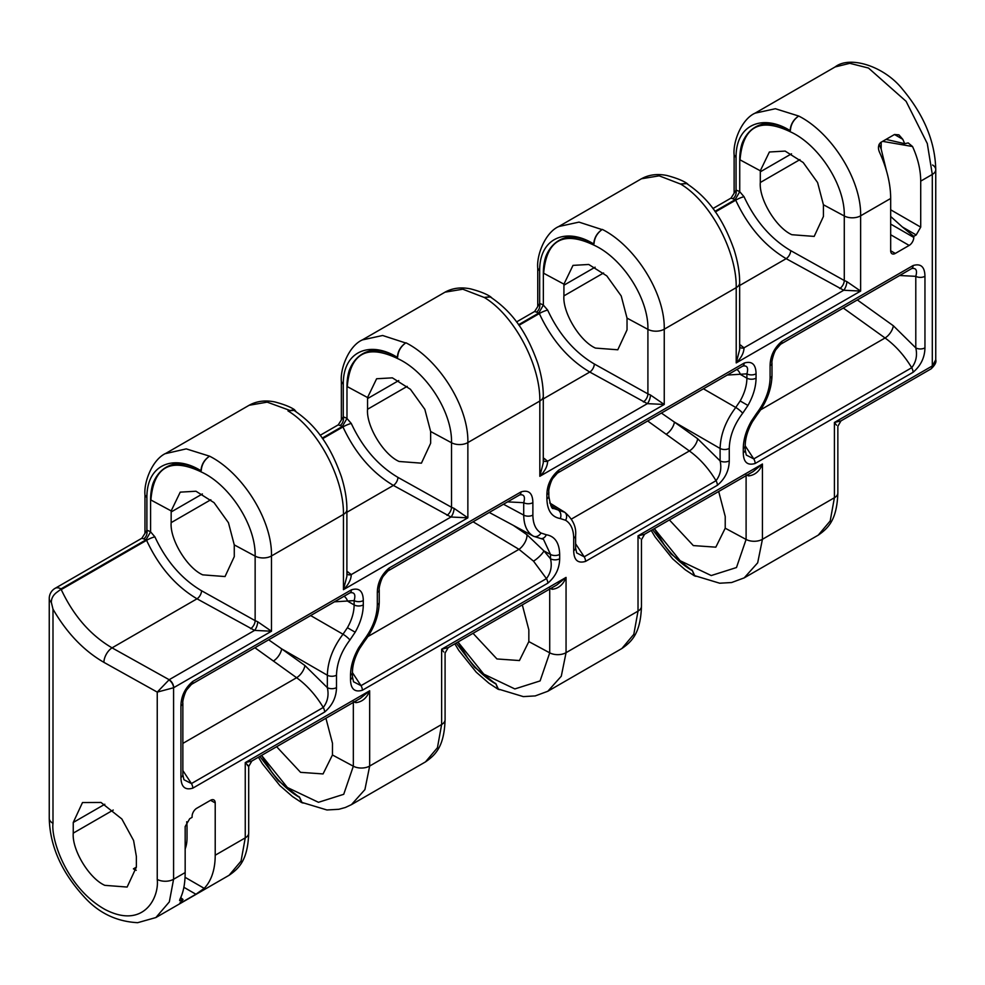 <?xml version="1.0" encoding="UTF-8"?>
<svg xmlns="http://www.w3.org/2000/svg" width="985" height="985" viewBox="0 0 985 985"><rect width="100%" height="100%" fill="white"/><g stroke="black" fill="none" stroke-linecap="round" stroke-linejoin="round"><path stroke-width="1.48" d="M60.159 589.83L57.524 591.8C53.412 594.644 51.343 598.154 51.331 602.352A11.758 6.796 180 0 1 49.25 598.511A11.758 11.758 0 0 1 55.135 588.316A11.758 6.796 60 0 1 61.008 588.895L60.159 589.83L61.242 589.584C73.567 615.822 90.509 635.239 112.056 647.859A11.758 6.427 119.2 0 0 103.893 662.339C83.75 650.703 66.783 632.973 52.993 609.149L51.331 602.352M489.262 512.446L533.217 536.074C527.049 532.282 523.885 525.288 523.712 515.118L523.712 502.695C525.411 496.723 524.045 494.125 519.649 494.901L387.844 571.005A6.538 3.768 -120 0 0 387.831 571.005A6.538 3.768 -120 0 0 389.186 568.013L521.016 491.909C528.76 489.594 532.713 493.177 532.873 502.645A6.538 3.768 180 0 1 523.712 502.695L507.57 501.87M564.343 512.015A6.538 5.331 120 0 1 565.587 520.277L560.305 518.553C551.711 517.063 547.254 510.501 546.897 498.878A6.538 3.768 180 0 0 548.817 496.218L548.817 496.218C550.443 505.49 552.006 509.54 553.496 508.395L564.824 512.311M575.609 543.769L584.203 556.808L716.021 480.705C720.429 474.942 721.783 468.331 720.097 460.881L720.097 448.458C720.54 434.447 725.76 420.792 735.758 407.47L740.166 400.957C744.574 393.15 746.815 385.554 746.901 378.166L746.901 373.844C748.588 367.873 747.233 365.275 742.825 366.051L557.424 473.096M182.853 770.529L191.435 783.567L323.265 707.464C327.66 701.702 329.015 695.09 327.34 687.641L327.34 675.217C327.771 661.206 332.992 647.551 343.002 634.229L347.41 627.716C351.817 619.91 354.058 612.325 354.132 604.925L354.132 600.604C355.819 594.632 354.465 592.034 350.057 592.81L191.459 684.378A6.538 3.768 -120 0 0 191.447 684.39A6.538 3.768 -120 0 0 192.801 681.398L351.423 589.818C359.18 587.503 363.133 591.086 363.293 600.554L363.293 604.888C363.169 613.741 360.473 622.84 355.179 632.21L349.897 640.028C341.315 651.43 336.845 663.151 336.501 675.168L336.501 687.592C336.304 697.306 332.351 705.457 324.631 712.044L192.801 788.148C185.057 790.45 181.105 786.88 180.932 777.411L180.932 705.839C181.129 696.124 185.081 687.986 192.801 681.398M202.713 574.846L225.036 576.557L234.282 556.623L234.258 544.877L228.446 522.715L214.053 502.658L195.978 491.232L180.23 492.143L171.168 510.907L171.156 522.641C169.74 539.312 187.101 568.013 202.713 574.846M399.097 461.473L421.42 463.172L430.654 443.25L430.642 431.504L424.831 409.329L410.425 389.284L392.362 377.846L376.615 378.757L367.553 397.534L367.54 409.267C366.125 425.926 383.485 454.639 399.097 461.473M595.482 348.087L617.792 349.786L627.039 329.864L627.026 318.118L621.215 295.956L606.809 275.899L588.747 264.473L572.999 265.384L563.937 284.148L563.913 295.882C562.509 312.541 579.869 341.253 595.482 348.087M791.866 234.713L814.176 236.412L823.423 216.491L823.411 204.745L817.599 182.57L803.194 162.513L785.131 151.087L769.383 151.998L760.309 170.774L760.297 182.508C758.893 199.167 776.242 227.88 791.866 234.713M654.348 528.637L680.155 560.736L711.232 575.548L736.484 567.532L746.101 539.448L725.219 528.206L725.231 516.485L718.693 491.49M725.219 528.206L715.824 547.167L693.317 545.579L669.406 519.945M457.976 642.011L483.77 674.122L514.847 688.934L540.1 680.918L549.716 652.833L528.834 641.592L528.846 629.858L522.309 604.864M528.834 641.592L519.44 660.553L496.945 658.953L473.022 633.318M261.591 755.396L287.386 787.495L318.463 802.307L343.728 794.304L353.332 766.207L332.45 754.978L332.474 743.244L325.924 718.25M332.45 754.978L323.055 773.927L300.56 772.338L276.637 746.704M186.682 821.773A43.131 24.896 60 0 1 187.027 827.215L187.027 837.89A43.131 24.896 60 0 1 185.168 848.898M104.816 885.343L127.127 887.054L136.373 867.12L136.373 856.457L133.591 840.5L121.844 818.978L100.999 802.455L82.494 802.541L73.247 822.475L73.247 833.138C71.843 849.809 89.204 878.509 104.816 885.343M136.238 870.309A43.131 24.896 60 0 1 133.418 868.832L136.373 867.12M165.32 453.666L186.251 448.877L209.571 456.178C242.236 472.665 272.365 519.895 271.478 555.959L271.478 631.225L173.582 687.752L157.243 692.11L169.161 679.712L254.586 630.4A6.538 2.413 107.6 0 0 257.701 621.769L271.478 631.225L254.586 630.4L197.012 598.806C175.625 586.1 158.807 566.609 146.58 540.322L145.965 539.854L150.594 531.851L150.594 499.838A71.228 41.124 60 0 1 153.032 483.339C157.107 473.243 163.793 466.927 173.077 464.378A71.228 41.124 60 0 1 200.952 470.756C174.813 454.319 146.617 463.307 146.888 497.696L146.888 530.336A6.538 4.691 -76.9 0 1 143.588 538.881L141.865 538.241L55.135 588.316M902.789 139.304L894.491 134.502L898.911 134.846L902.789 139.304A82.986 47.92 -120 0 1 904.71 143.699L886.069 139.377M879.051 144.352A43.131 24.896 60 0 1 881.169 149.104L881.169 142.197M210.581 800.276A6.538 3.768 -60 0 1 213.856 799.943A6.538 3.768 -60 0 1 215.21 802.935L210.581 800.276L196.729 808.279A6.538 3.768 -60 0 0 192.1 816.282L192.1 817.341L189.686 818.732L185.168 826.563L185.168 872.562C185.143 883.68 183.37 892.619 179.861 899.391L179.615 900.672L183.038 899.514A82.986 47.92 -120 0 1 181.117 901.706L182.053 902.248C179.516 903.725 179.208 903.54 181.117 901.706C179.208 903.54 179.516 903.725 182.053 902.248L195.916 894.245L183.887 887.3M886.537 171.07L881.169 149.104M185.057 877.303L204.215 888.359A82.986 47.92 -120 0 0 215.21 855.226L245.253 837.878A11.758 6.796 180 0 0 248.7 833.076L248.7 833.076C247.826 859.659 239.453 868.117 229.111 875.271L241.054 861.099L245.253 837.878L245.253 762.612L251.828 761.036L360.412 698.34L369.671 690.78C366.888 697.922 362.308 701.874 355.893 702.662A6.538 2.536 106 0 0 355.683 701.061M204.215 888.359L195.916 894.245M49.25 598.511L49.25 818.326A11.758 6.796 0 0 0 52.697 823.14A11.758 6.796 0 0 0 52.993 823.3C50.9 839.183 66.537 887.953 105.112 909.524C143.699 929.495 159.336 897.569 157.243 879.42A11.758 6.796 0 0 0 173.582 879.26L169.334 901.891L155.876 917.552L229.111 875.271M913.083 265.544C920.827 263.241 924.78 266.824 924.952 276.28A6.538 3.768 180 0 1 915.791 276.329C917.478 270.358 916.124 267.772 911.716 268.548L780.612 344.245A6.538 3.768 -120 0 0 780.6 344.245A6.538 3.768 -120 0 0 781.955 341.253L913.083 265.544A6.538 3.768 60 0 1 911.728 268.536A6.538 3.768 60 0 1 911.716 268.548L780.6 344.245L775.909 349.638C773.681 352.999 771.403 361.79 771.994 363.034L771.994 363.034A6.538 3.768 180 0 1 770.085 365.694C770.27 355.991 774.222 347.84 781.955 341.253M924.952 276.28L924.952 347.853C924.755 357.567 920.803 365.706 913.083 372.293L755.15 463.479C747.406 465.782 743.441 462.211 743.281 452.743L743.281 448.409C743.404 439.556 746.113 430.445 751.395 421.087L756.677 413.269C765.271 401.855 769.728 390.146 770.085 378.117L770.085 365.694M890.674 209.793L920.716 227.129L920.716 181.129C920.667 169.962 917.946 158.425 912.529 146.519L882.622 141.36M920.716 227.129L916.198 234.959L902.432 227.018L913.784 236.351L916.198 234.959M913.784 236.351L913.784 237.422A6.538 3.768 -60 0 1 909.155 245.425L895.303 253.428A6.538 3.768 -60 0 1 892.028 253.748A6.538 3.768 -60 0 1 890.674 250.756L895.303 253.428M894.491 134.502L880.627 142.505C878.091 145.127 877.783 148.501 879.691 152.638A82.986 47.92 -120 0 1 890.674 198.465L890.674 250.756M215.21 802.935L215.21 855.226M558.766 470.104A6.538 3.768 -120 0 1 557.412 473.096A6.538 3.768 -120 0 0 557.412 473.096L552.733 478.488C550.504 481.85 548.214 490.665 548.817 491.884L548.817 491.884A6.538 3.768 180 0 1 546.897 494.544C547.081 484.842 551.046 476.691 558.766 470.104L744.192 363.059C751.937 360.744 755.901 364.327 756.061 373.795L756.061 378.129C755.938 386.982 753.229 396.081 747.947 405.451L742.665 413.269C734.071 424.67 729.614 436.392 729.257 448.409L729.257 460.832C729.072 470.547 725.12 478.685 717.388 485.273L585.57 561.388C577.826 563.691 573.861 560.12 573.701 550.652L573.701 538.229C573.578 529.511 570.869 523.527 565.587 520.277M533.217 536.074A6.538 5.331 -60 0 0 540.999 533.02L546.281 534.744C554.863 536.234 559.332 542.797 559.677 554.407L559.677 558.741C559.492 568.456 555.54 576.594 547.808 583.182L362.381 690.239C354.637 692.553 350.685 688.971 350.512 679.502L350.512 675.168C350.635 666.316 353.344 657.217 358.638 647.847L363.921 640.028C372.502 628.615 376.972 616.905 377.317 604.876L377.317 592.453C377.501 582.751 381.466 574.6 389.186 568.013M739.661 347.286A6.538 4.666 138.5 0 0 744.02 347.828L843.739 290.255A6.538 2.413 107.6 0 0 846.854 281.624L860.631 291.08L843.739 290.255L786.165 258.661C764.766 245.967 747.96 226.464 735.721 200.177L735.118 199.709L739.735 191.706L739.735 159.693A71.228 41.124 60 0 1 742.185 143.194C746.261 133.11 752.934 126.782 762.23 124.245A71.228 41.124 60 0 1 790.105 130.611C763.954 114.174 735.77 123.162 736.041 157.563L736.041 190.191A6.538 4.691 -76.9 0 1 732.741 198.736L731.018 198.096L712.918 208.549M543.277 460.672A6.538 4.666 138.5 0 0 547.635 461.202L647.354 403.641A6.538 2.413 107.6 0 0 650.469 395.01L664.247 404.466L647.354 403.641L589.781 372.047C568.382 359.34 551.575 339.85 539.337 313.562L538.733 313.095L543.351 305.091L543.351 273.079A71.228 41.124 60 0 1 545.801 256.58C549.876 246.484 556.562 240.168 565.846 237.619A71.228 41.124 60 0 1 593.721 243.997C567.569 227.56 539.386 236.548 539.657 270.937L539.657 303.577A6.538 4.691 -76.9 0 1 536.357 312.122L534.633 311.482L516.534 321.935M346.892 574.046A6.538 4.666 138.5 0 0 351.263 574.587L450.97 517.014A6.538 2.413 107.6 0 0 454.085 508.383L467.863 517.839L450.97 517.014L393.397 485.42C372.01 472.726 355.191 453.223 342.965 426.936L342.349 426.468L346.979 418.465L346.979 386.452A71.228 41.124 60 0 1 349.416 369.954C353.492 359.87 360.178 353.541 369.461 351.005A71.228 41.124 60 0 1 397.337 357.37C371.197 340.933 343.002 349.921 343.272 384.322L343.272 416.95A6.538 4.691 -76.9 0 1 339.973 425.495L338.249 424.855L320.15 435.308M247.358 765.333C249.451 767.032 248.762 766.133 245.253 762.612L369.671 690.78L369.671 766.047L441.637 724.492A11.758 6.796 180 0 0 445.085 719.69L445.085 719.69C444.198 746.285 435.838 754.744 425.495 761.885L437.438 747.726L441.637 724.492L441.637 649.226L448.212 647.65L556.796 584.967L566.055 577.407C563.272 584.536 558.68 588.501 552.277 589.289A6.538 2.536 106 0 0 552.068 587.688M353.332 702.428L353.332 766.207A11.758 6.796 180 0 0 369.671 766.047L364.918 789.588L351.436 804.646L345.378 807.478L338.865 809.288L326.934 809.978L301.964 802.43L299.44 797C289.11 791.25 279.728 782.706 271.269 771.341L261.554 755.421M259.855 756.394L278.164 780.6L299.144 797.161A71.228 41.124 60 0 1 271.269 771.341M641.469 606.317C640.582 632.899 632.222 641.358 621.88 648.512L633.811 634.34L638.021 611.119L638.021 535.852L644.584 534.276L641.469 539.669L641.469 606.317A11.758 6.796 180 0 1 638.021 611.119L566.055 652.673L561.29 676.215L547.82 691.261L535.249 695.915L523.306 696.604L498.348 689.044L495.824 683.615C485.494 677.865 476.1 669.32 467.653 657.968L457.926 642.035M456.24 643.02L474.548 667.214L495.529 683.787A71.228 41.124 60 0 1 467.653 657.968M753.119 471.606L762.439 464.021L762.439 539.288L757.674 562.829L744.204 577.875L818.264 535.126L830.195 520.966L834.406 497.733L834.406 422.466L840.968 420.89L931.12 368.846A6.538 3.644 58.3 0 1 931.12 368.846A6.538 3.644 58.3 0 1 930.973 368.919M744.204 577.875L731.633 582.529L719.69 583.218L694.721 575.671L692.196 570.229C681.879 564.491 672.484 555.934 664.038 544.582L654.311 528.662M652.612 529.635L670.933 553.841L691.913 570.401A71.228 41.124 60 0 1 664.038 544.582M745.202 445.86L753.784 458.899L911.716 367.725C904.255 355.351 895.365 345.44 885.059 337.978L843.308 308.034M346.892 571.226L351.263 574.587C351.116 579.636 348.505 584.659 343.445 589.67L343.445 514.404C344.073 478.501 317.933 428.783 287.989 410.905L293.973 410.376C314.498 424.153 329.556 443.275 341.376 476.654C345.107 488.646 346.942 499.629 346.892 509.602L346.892 576.25M296.14 411.755L294.441 409.674L287.989 410.905M289.221 410.191L267.194 402.139L249.119 405.278L165.936 453.309M539.829 401.03C540.457 365.127 514.318 315.409 484.374 297.519L462.802 289.208L445.035 292.163L362.308 339.923L382.636 335.491L405.648 342.977C400.599 346.449 397.829 351.251 397.337 357.37L397.632 357.21C398.075 351.276 400.76 346.535 405.648 342.977L405.955 342.805C438.62 359.279 468.749 406.522 467.863 442.573L539.829 401.03A11.758 6.796 -0 0 0 543.277 396.229L543.277 462.888L539.829 476.297L539.829 401.03M361.692 340.293L362.308 339.923M736.214 287.645C736.842 251.741 710.702 202.024 680.758 184.133L659.174 175.835L641.42 178.777L558.692 226.55L579.008 222.118L602.032 229.591C596.984 233.076 594.214 237.877 593.721 243.997L594.004 243.824C594.46 237.902 597.132 233.15 602.032 229.591L602.327 229.419C635.005 245.905 665.134 293.136 664.247 329.199L736.214 287.645A11.758 6.796 -0 0 0 739.661 282.843L739.661 349.515L736.214 362.911L736.214 287.645M558.076 226.907L558.692 226.55M836.511 425.188L834.406 422.466L932.303 365.94L932.303 174.431L927.291 143.539L906.089 101.307L868.499 68.051L849.796 63.323L835.132 66.943L755.089 113.152L775.392 108.732L798.712 116.033C831.377 132.519 861.506 179.762 860.631 215.814L860.631 291.08L736.214 362.911C741.274 357.9 743.872 352.876 744.02 347.828L739.661 344.467M754.461 113.534L755.076 113.164C741.693 119.074 732.778 141.754 734.12 154.891L736.041 157.563M904.71 143.699L908.17 142.911L912.529 146.519M324.631 712.044A6.538 3.768 -120 0 0 323.265 707.464C315.803 695.09 306.914 685.178 296.608 677.717L254.918 647.748M352.433 672.62L361.015 685.659L546.441 578.614L533.513 561.142L518.984 549.335L473.083 521.791M717.388 485.273A6.538 3.768 -120 0 0 716.021 480.705C708.56 468.331 699.682 458.419 689.377 450.958L647.687 420.989M61.242 589.584L146.58 540.322A6.538 1.17 156 0 1 154.904 536.874C166.219 561.105 181.769 579.069 201.556 590.754L255.14 620.649L255.14 556.119C255.977 525.387 229.69 485.076 201.679 472.147C170.664 457.163 153.734 466.447 150.89 499.998L150.73 495.677L153.032 483.339M322.6 438.694L342.965 426.936A6.538 1.17 156 0 1 351.288 423.488C362.603 447.732 378.154 465.683 397.94 477.38L451.524 507.275L451.524 442.745C452.361 412.001 426.074 371.702 398.063 358.774C367.048 343.79 350.118 353.073 347.274 386.613L347.114 382.303L349.416 369.954M518.984 325.309L539.337 313.562A6.538 1.17 156 0 1 547.672 310.115C558.975 334.346 574.526 352.31 594.324 363.994L647.908 393.889L647.908 329.359C648.746 298.615 622.458 258.316 594.435 245.388C563.432 230.404 546.503 239.687 543.658 273.239L543.498 268.917L545.801 256.58M715.356 211.935L735.721 200.177A6.538 1.17 156 0 1 744.044 196.729C755.36 220.972 770.91 238.924 790.696 250.621L844.28 280.516L844.28 215.986C845.13 185.242 818.843 144.943 790.82 132.015C759.804 117.03 742.875 126.314 740.03 159.853L739.87 155.544L742.185 143.194M731.018 198.096L736.041 190.191A18.296 10.564 60 0 1 739.735 191.706L744.044 196.729M739.735 159.693L739.87 155.544M338.249 424.867L343.272 416.95A18.296 10.564 60 0 1 346.979 418.465L351.288 423.488M346.979 386.452L347.114 382.303M534.633 311.482L539.657 303.577A18.296 10.564 60 0 1 543.351 305.091L547.672 310.115M543.351 273.079L543.498 268.917M141.865 538.241L146.888 530.336A18.296 10.564 60 0 1 150.594 531.851L154.904 536.874M150.594 499.838L150.73 495.677M201.248 470.584C201.691 464.661 204.375 459.909 209.276 456.35C204.215 459.835 201.445 464.637 200.952 470.756L201.248 470.584M430.642 431.504L451.524 442.745A11.758 6.796 0 0 0 467.863 442.573L467.863 517.839L343.445 589.67L346.892 576.274M491.823 297.913L490.555 296.768L484.669 297.347L490.358 296.99C510.883 310.78 525.928 329.889 537.761 363.268C541.491 375.26 543.326 386.255 543.277 396.229M688.207 184.54L686.939 183.382L681.054 183.973L686.742 183.616C707.267 197.394 722.313 216.515 734.133 249.894C737.863 261.887 739.71 272.87 739.661 282.843M443.742 651.947L441.637 649.226L566.055 577.407L566.055 652.673A11.758 6.796 180 0 1 549.716 652.833L549.716 589.042M640.127 538.561L638.021 535.852L762.439 464.021C759.657 471.162 755.064 475.115 748.662 475.903A6.538 2.536 106 0 0 748.452 474.302M790.389 130.451C790.844 124.516 793.516 119.776 798.416 116.218C793.368 119.69 790.598 124.492 790.105 130.611L790.389 130.451M299.44 797L301.582 802.553L303.171 803.071M495.824 683.615L497.967 689.168L499.543 689.685M692.196 570.229L694.351 575.794L695.927 576.311M661.403 413.06L674.405 422.085A10.453 5.036 -54.4 0 1 666.119 434.286M268.646 639.819L281.648 648.844A10.453 5.036 -54.4 0 1 273.35 661.046M513.394 525.424L526.864 534.633L543.954 550.935A10.453 2.758 -42.3 0 1 533.513 561.142M547.808 583.182A6.538 3.768 -120 0 0 546.441 578.614C550.849 572.851 552.203 566.24 550.516 558.79L550.516 554.457L543.498 539.361L540.888 538.561A6.538 5.184 96.8 0 0 546.281 534.744M363.293 600.554A6.538 3.768 -0 0 1 354.132 600.604L334.457 601.823M756.061 373.795A6.538 3.768 180 0 1 746.901 373.844L727.213 375.063M363.293 604.888A6.538 3.768 0 0 1 354.132 604.925L347.582 601.145A10.453 7.954 91 0 0 344.11 596.257M526.864 534.633A10.453 4.703 -56.8 0 1 518.984 549.335L367.922 636.544M756.061 378.129A6.538 3.768 180 0 1 746.901 378.166L740.338 374.386A10.453 7.954 91 0 0 736.866 369.486M743.281 452.743A6.538 3.768 180 0 0 745.202 450.071L746.285 455.045L753.784 458.899A6.538 3.768 -120 0 1 755.15 463.479M576.668 552.893L584.203 556.808A6.538 3.768 -120 0 1 585.57 561.388M353.48 681.743L361.015 685.659A6.538 3.768 -120 0 1 362.381 690.239M913.083 372.293A6.538 3.768 -120 0 0 911.716 367.725C916.112 361.963 917.478 355.351 915.791 347.902L915.791 276.329L899.637 275.517M180.932 777.411A6.538 3.768 180 0 0 182.853 774.739L183.936 779.714L191.435 783.567A6.538 3.768 -120 0 1 192.801 788.148M336.501 687.592A6.538 3.768 180 0 1 327.34 687.641L304.907 665.515A10.453 5.036 -54.4 0 1 296.608 677.717L182.853 743.404M350.106 592.798L350.069 592.81A6.538 3.768 -120 0 0 350.069 592.81L191.447 684.39L186.768 689.783C184.54 693.144 182.262 701.936 182.853 703.167L182.853 703.167A6.538 3.768 180 0 1 180.932 705.839M729.257 460.832A6.538 3.768 180 0 1 720.097 460.881L697.663 438.756A10.453 5.036 -54.4 0 1 689.377 450.958L571.448 519.046M549.753 502.99L564.737 512.249C572.851 519.107 576.471 526.876 575.609 535.557L575.609 547.98A6.538 3.768 180 0 1 573.701 550.652M519.686 494.889L519.661 494.901A6.538 3.768 -120 0 0 519.661 494.901L387.831 571.005L383.153 576.397C380.924 579.759 378.634 588.55 379.237 589.793L379.237 589.793A6.538 3.768 180 0 1 377.317 592.453M559.677 558.741A6.538 3.768 180 0 1 550.516 558.79L543.954 550.935L550.516 554.457A6.538 3.768 180 0 0 559.677 554.407M353.529 681.805L352.433 676.83A6.538 3.768 180 0 1 350.512 679.502M924.952 347.853A6.538 3.768 180 0 1 915.791 347.902L893.358 325.776L857.332 299.945M182.545 899.797L180.76 897.643L183.038 899.514M902.432 227.018L890.674 216.491M935.75 359.808C936.563 362.135 935.011 365.139 931.12 368.833A6.538 3.644 58.3 0 0 932.303 365.94L935.75 359.808L935.75 169.629A11.758 6.796 180 0 1 932.303 174.431L920.716 181.129M173.705 687.678A6.538 3.768 -120 0 0 169.161 679.712L112.056 647.859L197.012 598.806A6.538 3.571 119.2 0 0 201.556 590.754M185.168 872.562L173.582 879.26L173.582 687.752A6.538 3.644 -121.7 0 0 168.891 679.884M932.179 366.026A6.538 3.768 60 0 1 930.825 369.018M543.277 457.853L547.635 461.202C547.5 466.25 544.89 471.286 539.829 476.297L664.247 404.466L664.247 329.199A11.758 6.796 0 0 1 647.908 329.359L627.026 318.118M751.395 421.087L752.442 421.691L757.206 414.636A6.538 1.28 -141.9 0 0 756.677 413.269M358.638 647.847L359.673 648.45L364.438 641.395A6.538 1.28 -141.9 0 0 363.921 640.028M532.873 502.645L532.873 515.069C532.996 523.786 535.705 529.77 540.999 533.02M532.873 515.069A6.538 3.768 180 0 1 523.712 515.118L503.483 504.234M575.609 535.557A6.538 3.768 180 0 1 573.701 538.229M747.947 405.451L740.166 400.957M742.665 413.269A6.538 1.28 -141.9 0 0 735.758 407.47L703.425 388.804M355.179 632.21L347.41 627.716M349.897 640.028A6.538 1.28 -141.9 0 0 343.002 634.229L310.657 615.563M52.993 823.3L52.993 609.149M157.243 879.42L157.243 692.11L103.893 662.339M746.101 475.669L746.101 539.448A11.758 6.796 180 0 0 762.439 539.288L834.406 497.733A11.758 6.796 180 0 0 837.853 492.931L837.853 426.283L840.968 420.89M890.674 198.465L860.631 215.814A11.758 6.796 0 0 1 844.28 215.986L823.411 204.745M234.258 544.877L255.14 556.119A11.758 6.796 -0 0 0 271.478 555.959L343.445 514.404A11.758 6.796 -0 0 0 346.892 509.602M546.897 498.878L546.897 494.544M104.816 804.253L73.247 822.475M113.238 810.052L73.247 833.138M790.696 250.621A6.538 3.571 119.2 0 1 786.165 258.661L739.661 285.515M594.324 363.994A6.538 3.571 119.2 0 1 589.781 372.047L543.277 398.888M397.94 477.38A6.538 3.571 119.2 0 1 393.397 485.42L346.892 512.274M595.125 267.194L563.913 285.207M398.753 380.567L367.54 398.593M202.368 493.953L171.156 511.966M729.257 448.409A6.538 3.768 180 0 1 720.097 448.458L674.405 422.085L697.663 438.756M336.501 675.168A6.538 3.768 180 0 1 327.34 675.217L281.648 648.844L304.907 665.515M760.691 409.785L885.059 337.978A10.453 5.036 125.6 0 0 893.358 325.776M210.815 499.752L171.156 522.641M407.199 386.366L367.54 409.267M603.571 272.98L563.913 295.882M791.509 153.808L760.297 171.833M799.955 159.607L760.297 182.508M143.588 538.881A11.758 6.796 -120 0 1 145.965 539.854L61.008 588.895M339.973 425.495A11.758 6.796 -120 0 1 342.349 426.468L322.193 438.116M536.357 312.122A11.758 6.796 -120 0 1 538.733 313.095L518.566 324.73M732.741 198.736A11.758 6.796 -120 0 1 735.118 199.709L714.95 211.356M171.168 510.907L150.89 499.998M367.553 397.534L347.274 386.613M563.937 284.148L543.658 273.239M760.309 170.774L740.03 159.853M250.609 628.701A6.538 3.571 119.2 0 0 255.14 620.649L257.701 621.769M446.981 515.315A6.538 3.571 119.2 0 0 451.524 507.275L454.085 508.383M643.365 401.942A6.538 3.571 119.2 0 0 647.908 393.889L650.469 395.01M355.893 702.662L353.332 701.689M552.277 589.289L549.716 588.304M748.662 475.903L746.101 474.93M839.749 288.556A6.538 3.571 119.2 0 0 844.28 280.516L846.854 281.624M539.657 270.937L537.748 268.277C536.394 255.14 545.308 232.46 558.717 226.538M343.272 384.322L341.364 381.651C340.01 368.513 348.924 345.846 362.332 339.911M146.888 497.696L144.98 495.036C143.638 481.899 152.54 459.219 165.948 453.297M550.787 505.44L558.175 510.008A6.538 5.184 96.8 0 1 560.305 518.553M350.069 592.81A6.538 3.768 -120 0 0 351.423 589.818M742.862 366.026L742.838 366.051A6.538 3.768 -120 0 0 742.838 366.051A6.538 3.768 -120 0 0 744.192 363.059M519.661 494.901A6.538 3.768 -120 0 0 521.016 491.909M379.237 589.793L379.237 602.217A6.538 3.768 180 0 1 377.317 604.876M359.673 648.45C354.908 656.983 352.495 664.998 352.433 672.496A6.538 3.768 180 0 1 350.512 675.168M771.994 363.034L771.994 375.457A6.538 3.768 180 0 1 770.085 378.117M752.442 421.691C747.677 430.211 745.263 438.239 745.202 445.737A6.538 3.768 180 0 1 743.281 448.409M890.674 224.075L913.784 237.422M909.155 245.425L890.674 234.75M932.586 165A11.758 6.796 180 0 1 935.75 169.629C935.159 141.828 924.053 115.011 902.457 89.167C884.087 66.044 849.747 55.357 835.132 66.943M346.892 572.765A6.538 3.841 122.6 0 0 348.431 572.211M543.277 459.379A6.538 3.841 122.6 0 0 544.816 458.838M739.661 346.006A6.538 3.841 122.6 0 0 741.2 345.452M425.495 761.885L351.436 804.646M621.88 648.512L547.82 691.261M248.7 833.076L248.7 766.428L251.828 761.036M445.085 719.69L445.085 653.043L448.2 647.65M837.853 492.931C836.967 519.526 828.607 527.985 818.264 535.126M694.351 575.794L685.215 569.761L672.632 558.827L655.173 537.022L651.208 530.447M497.967 689.168L488.831 683.147L476.248 672.201L458.801 650.395L454.836 643.821M301.582 802.553L292.459 796.52L279.875 785.587L262.416 763.781L258.452 757.206M734.12 192.703L734.12 154.891M686.939 183.382C682.851 180.6 676.264 177.989 667.177 175.552C657.549 173.545 648.967 174.628 641.42 178.79M537.748 306.076L537.748 268.277M490.555 296.768C486.467 293.973 479.88 291.363 470.793 288.937C461.165 286.93 452.583 288.002 445.035 292.163M294.441 409.674C290.353 406.879 283.778 404.293 274.716 401.917C265.162 399.996 256.629 401.117 249.119 405.278M341.364 419.462L341.364 381.651M144.98 532.848L144.98 495.036M182.853 774.739L182.853 703.167M557.412 473.096L742.838 366.051M548.817 496.218L548.817 491.884M576.705 552.954L575.609 547.98M533.624 536.296L540.888 538.561M379.237 602.217C378.856 615.859 373.918 628.923 364.438 641.395M352.433 676.83L352.433 672.496M771.994 375.457C771.624 389.1 766.687 402.163 757.206 414.636M745.202 450.071L745.202 445.737M49.25 818.326C49.94 846.62 62.055 873.326 85.609 898.431C99.817 913.514 117.166 921.603 137.666 922.686L155.876 917.552M753.168 471.581L644.584 534.264"/></g></svg>
